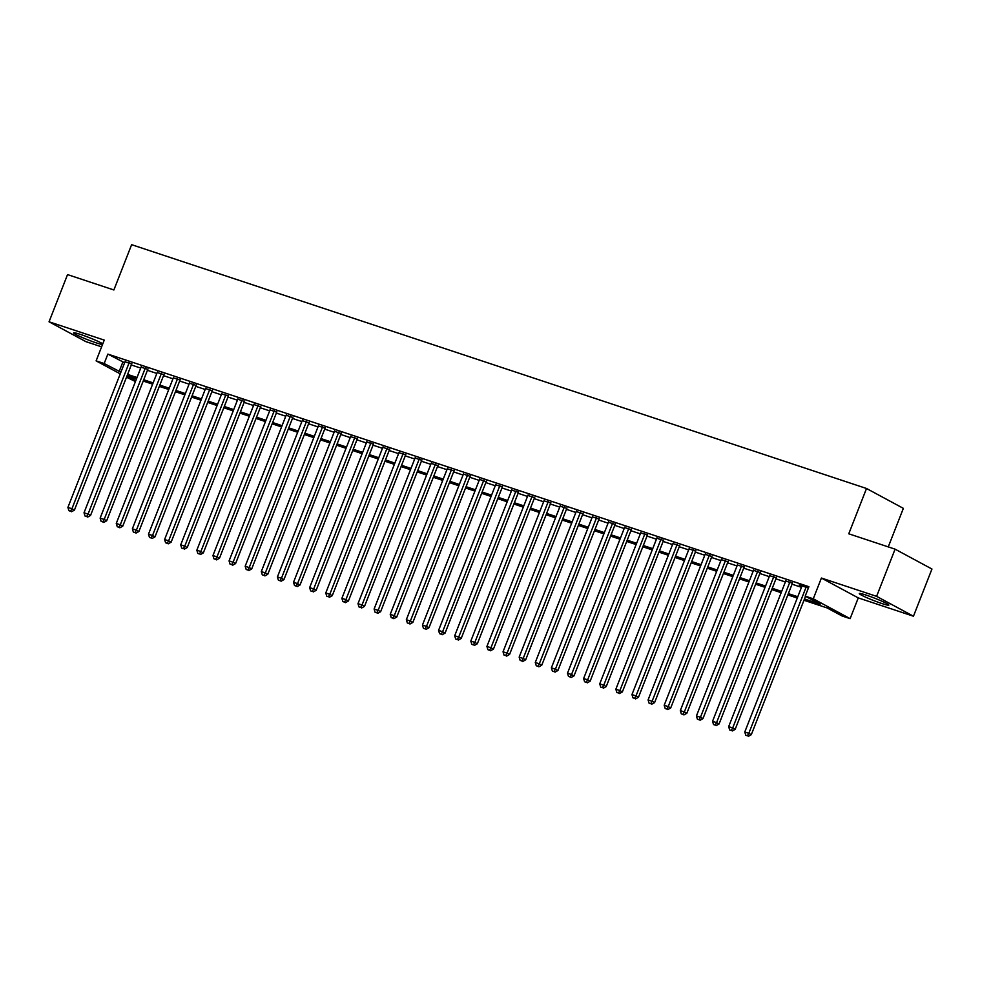 <?xml version="1.0" encoding="UTF-8"?>
<svg xmlns="http://www.w3.org/2000/svg" width="981" height="981" viewBox="0 0 981 981"><rect width="100%" height="100%" fill="white"/><g stroke="black" fill="none" stroke-linecap="round" stroke-linejoin="round"><path stroke-width="1.47" d="M102.76 343.902A15.868 1.275 -158.6 0 0 80.663 334.484A15.868 1.275 -158.6 0 0 73.661 332.878A15.868 1.275 -158.6 0 0 81.031 336.974A15.868 1.275 -158.6 0 0 96.199 342.847A15.868 1.275 -158.6 0 0 102.502 344.552M881.845 603.511A15.868 1.275 -158.6 0 0 888.847 605.118A15.868 1.275 -158.6 0 0 881.478 601.022A15.868 1.275 -158.6 0 0 866.309 595.148A15.868 1.275 -158.6 0 0 859.307 593.542A15.868 1.275 -158.6 0 0 866.677 597.637A15.868 1.275 -158.6 0 0 881.845 603.511M135.452 381.548L126.5 377.231M888.259 546.895L903.366 508.354L866.517 488.489L131.626 244.674L113.882 289.971L67.542 274.594L49.05 321.793L85.911 341.646L101.607 346.845M866.517 488.489L848.761 533.799L895.089 549.164L931.95 569.017L913.458 616.215L876.597 596.35L821.404 578.042L813.274 598.802L850.122 618.655L842.066 615.982L827.13 607.938L803.979 600.262M821.404 578.042L858.265 597.895L913.458 616.215M858.265 597.895L850.122 618.655M895.089 549.164L876.597 596.35M131.675 364.012L124.979 361.793M147.8 369.359L141.092 367.139M163.913 374.705L157.218 372.486M180.026 380.052L173.33 377.832M196.139 385.398L189.443 383.179M212.264 390.745L205.556 388.525M228.377 396.091L221.681 393.872M244.49 401.437L237.794 399.218M260.603 406.784L253.907 404.564M276.728 412.13L270.02 409.911M292.841 417.477L286.145 415.257M308.954 422.823L302.258 420.604M325.067 428.17L318.371 425.95M341.192 433.516L334.484 431.297M357.305 438.863L350.609 436.643M373.418 444.209L366.722 441.99M389.531 449.568L382.835 447.336M405.656 454.914L398.948 452.682M421.769 460.261L415.073 458.029M437.882 465.607L431.186 463.375M453.995 470.954L447.299 468.722M470.12 476.3L463.412 474.081M486.233 481.646L479.537 479.427M502.346 486.993L495.65 484.773M518.459 492.339L511.763 490.12M534.584 497.686L527.876 495.466M550.697 503.032L544.001 500.813M566.81 508.379L560.114 506.159M582.922 513.725L576.227 511.506M599.035 519.072L592.34 516.852M615.161 524.418L608.465 522.199M631.274 529.765L624.578 527.545M647.386 535.111L640.691 532.891M663.499 540.457L656.804 538.238M679.625 545.804L672.929 543.584M695.737 551.15L689.042 548.931M711.85 556.497L705.155 554.277M727.963 561.843L721.268 559.624M744.088 567.19L737.381 564.97M760.201 572.548L753.506 570.317M776.314 577.895L769.619 575.663M792.427 583.241L785.732 581.01M804.469 598.974L820.153 604.186L805.205 596.129L808.908 586.699L107.861 354.104L124.612 362.749M131.307 364.969L140.724 368.096M147.42 370.315L156.837 373.442M163.533 375.662L172.95 378.789M179.658 381.008L189.075 384.135M195.771 386.355L205.188 389.482M211.884 391.701L221.301 394.828M227.997 397.047L237.414 400.174M244.122 402.394L253.539 405.521M260.235 407.74L269.652 410.867M276.348 413.087L285.765 416.214M292.461 418.433L301.878 421.56M308.586 423.78L318.003 426.907M324.699 429.126L334.116 432.253M340.812 434.485L350.229 437.6M356.925 439.831L366.342 442.946M373.038 445.178L382.467 448.292M389.163 450.524L398.58 453.639M405.276 455.871L414.693 458.985M421.389 461.217L430.806 464.344M437.501 466.564L446.919 469.691M453.627 471.91L463.044 475.037M469.74 477.257L479.157 480.383M485.853 482.603L495.27 485.73M501.965 487.949L511.383 491.076M518.091 493.296L527.508 496.423M534.204 498.642L543.621 501.769M550.316 503.989L559.734 507.116M566.429 509.335L575.847 512.462M582.555 514.682L591.972 517.809M598.668 520.028L608.085 523.155M614.78 525.375L624.198 528.501M630.893 530.721L640.311 533.848M647.019 536.067L656.436 539.194M663.131 541.414L672.549 544.541M679.244 546.76L688.662 549.887M695.357 552.107L704.775 555.234M711.483 557.466L720.9 560.58M727.595 562.812L737.013 565.927M743.708 568.158L753.126 571.273M759.821 573.505L769.239 576.62M775.946 578.851L785.364 581.966M792.059 584.198L801.477 587.325M808.393 588.011L799.208 584.97L801.845 586.356M120.246 373.871L96.113 360.861L104.244 340.1L49.05 321.793M96.113 360.861L104.17 363.534L120.908 372.179M107.861 354.104L104.17 363.534M805.205 596.129L813.274 598.802M127.04 375.858L135.819 380.591M797.271 598.03L787.853 594.903M781.158 592.683L771.74 589.556M765.045 587.337L755.628 584.21M748.932 581.991L739.515 578.864M732.807 576.644L723.389 573.517M716.694 571.298L707.276 568.171M700.581 565.951L691.164 562.824M684.468 560.605L675.051 557.478M668.343 555.258L658.925 552.131M652.23 549.912L642.813 546.785M636.117 544.565L626.7 541.438M620.004 539.219L610.587 536.092M603.891 533.872L594.461 530.746M587.766 528.526L578.349 525.399M571.653 523.18L562.236 520.053M555.54 517.833L546.123 514.706M539.427 512.487L529.998 509.36M523.302 507.14L513.885 504.013M507.189 501.794L497.772 498.667M491.076 496.435L481.659 493.32M474.963 491.089L465.546 487.974M458.838 485.742L449.421 482.627M442.725 480.396L433.308 477.281M426.612 475.049L417.195 471.922M410.499 469.703L401.082 466.576M394.374 464.356L384.957 461.229M378.261 459.01L368.844 455.883M362.148 453.663L352.731 450.537M346.035 448.317L336.618 445.19M329.91 442.971L320.493 439.844M313.797 437.624L304.38 434.497M297.684 432.278L288.267 429.151M281.572 426.931L272.154 423.804M265.446 421.585L256.029 418.458M249.333 416.238L239.916 413.111M233.22 410.892L223.803 407.765M217.108 405.545L207.69 402.418M200.982 400.199L191.565 397.072M184.869 394.853L175.452 391.726M168.757 389.506L159.339 386.379M152.644 384.16L143.226 381.033M136.518 378.813L127.101 375.686M127.604 374.411L137.021 377.526M143.717 379.757L153.134 382.872M159.842 385.104L169.259 388.218M175.955 390.45L185.372 393.577M192.068 395.797L201.485 398.924M208.18 401.143L217.598 404.27M224.306 406.49L233.723 409.617M240.419 411.836L249.836 414.963M256.531 417.183L265.949 420.309M272.644 422.529L282.062 425.656M288.77 427.875L298.187 431.002M304.883 433.222L314.3 436.349M320.995 438.568L330.413 441.695M337.108 443.915L346.526 447.042M353.234 449.261L362.651 452.388M369.346 454.608L378.764 457.735M385.459 459.954L394.877 463.081M401.572 465.301L410.99 468.428M417.698 470.647L427.115 473.774M433.81 475.993L443.228 479.12M449.923 481.34L459.341 484.467M466.036 486.686L475.454 489.813M482.161 492.045L491.579 495.16M498.274 497.392L507.692 500.506M514.387 502.738L523.805 505.853M530.5 508.084L539.918 511.199M546.625 513.431L556.043 516.558M562.738 518.777L572.156 521.904M578.851 524.124L588.269 527.251M594.964 529.47L604.382 532.597M611.089 534.817L620.507 537.944M627.202 540.163L636.62 543.29M643.315 545.51L652.733 548.637M659.428 550.856L668.846 553.983M675.541 556.202L684.971 559.329M691.666 561.549L701.084 564.676M707.779 566.895L717.197 570.022M723.892 572.242L733.31 575.369M740.005 577.588L749.435 580.715M756.13 582.935L765.548 586.062M772.243 588.281L781.661 591.408M788.356 593.628L797.774 596.755M122.809 362.148L119.106 371.591M806.063 587.239L748.81 733.334L744.775 731.998L802.029 585.902M805.524 596.301L751.299 734.683L748.81 733.334L747.387 735.787L745.768 735.26L747.387 735.787M748.38 736.326L751.299 734.683M744.775 731.998L745.768 735.26M789.938 581.892L732.684 727.988L728.662 726.651L785.916 580.556M792.611 582.775L735.174 729.337L732.684 727.988L731.262 730.44L729.656 729.913L731.262 730.44M732.267 730.98L735.174 729.337M728.662 726.651L729.656 729.913M773.825 576.546L716.571 722.641L712.549 721.305L769.803 575.209M776.498 577.429L719.061 723.978L716.571 722.641L715.149 725.094L713.543 724.567L715.149 725.094M716.142 725.633L719.061 723.978M712.549 721.305L713.543 724.567M757.712 571.2L700.459 717.295L696.424 715.958L753.678 569.863M760.385 572.082L702.948 718.632L700.459 717.295L699.036 719.747L697.417 719.22L699.036 719.747M700.029 720.287L702.948 718.632M696.424 715.958L697.417 719.22M741.599 565.853L684.346 711.948L680.311 710.612L737.565 564.516M744.26 566.736L686.835 713.285L684.346 711.948L682.923 714.401L681.305 713.874L682.923 714.401M683.916 714.941L686.835 713.285M680.311 710.612L681.305 713.874M725.474 560.507L668.22 706.602L664.198 705.265L721.452 559.17M728.147 561.39L670.71 707.939L668.22 706.602L666.798 709.055L665.192 708.527L666.798 709.055M667.803 709.594L670.71 707.939M664.198 705.265L665.192 708.527M709.361 555.16L652.107 701.256L648.085 699.919L705.339 553.824M712.034 556.043L654.597 702.592L652.107 701.256L650.685 703.708L649.079 703.181L650.685 703.708M651.678 704.248L654.597 702.592M648.085 699.919L649.079 703.181M693.248 549.814L635.995 695.909L631.96 694.573L689.214 548.477M695.921 550.697L638.484 697.246L635.995 695.909L634.572 698.362L632.953 697.822L634.572 698.362M635.565 698.901L638.484 697.246M631.96 694.573L632.953 697.822M677.135 544.467L619.882 690.563L615.847 689.226L673.101 543.131M679.796 545.35L622.371 691.899L619.882 690.563L618.459 693.015L616.841 692.476L618.459 693.015M619.452 693.555L622.371 691.899M615.847 689.226L616.841 692.476M661.01 539.121L603.756 685.216L599.734 683.88L656.988 537.784M663.683 540.004L606.246 686.553L603.756 685.216L602.334 687.669L600.728 687.129L602.334 687.669M603.34 688.208L606.246 686.553M599.734 683.88L600.728 687.129M644.897 533.774L587.644 679.87L583.621 678.533L640.875 532.438M647.57 534.657L590.133 681.206L587.644 679.87L586.221 682.322L584.615 681.783L586.221 682.322M587.214 682.862L590.133 681.206M583.621 678.533L584.615 681.783M628.784 528.428L571.531 674.523L567.496 673.187L624.75 527.091M631.457 529.311L574.02 675.86L571.531 674.523L570.108 676.976L568.49 676.436L570.108 676.976M571.101 677.515L574.02 675.86M567.496 673.187L568.49 676.436M612.671 523.081L555.418 669.177L551.383 667.84L608.637 521.745M615.332 523.964L557.907 670.514L555.418 669.177L553.995 671.629L552.377 671.09L553.995 671.629M554.988 672.169L557.907 670.514M551.383 667.84L552.377 671.09M596.546 517.735L539.292 663.83L535.27 662.494L592.524 516.398M599.219 518.618L541.782 665.167L539.292 663.83L537.87 666.283L536.264 665.743L537.87 666.283M538.876 666.822L541.782 665.167M535.27 662.494L536.264 665.743M580.433 512.389L523.18 658.484L519.157 657.147L576.411 511.052M583.106 513.271L525.669 659.821L523.18 658.484L521.757 660.936L520.151 660.397L521.757 660.936M522.75 661.476L525.669 659.821M519.157 657.147L520.151 660.397M564.32 507.042L507.067 653.138L503.032 651.789L560.286 505.705M566.993 507.925L509.556 654.474L507.067 653.138L505.644 655.59L504.026 655.05L505.644 655.59M506.637 656.117L509.556 654.474M503.032 651.789L504.026 655.05M548.207 501.696L490.954 647.779L486.919 646.442L544.173 500.359M550.868 502.579L493.443 649.128L490.954 647.779L489.531 650.244L487.913 649.704L489.531 650.244M490.525 650.771L493.443 649.128M486.919 646.442L487.913 649.704M532.082 496.349L474.829 642.432L470.806 641.096L528.06 495.013M534.755 497.232L477.33 643.781L474.829 642.432L473.406 644.897L471.8 644.358L473.406 644.897M474.412 645.424L477.33 643.781M470.806 641.096L471.8 644.358M515.969 490.99L458.716 637.086L454.694 635.749L511.947 489.654M518.642 491.886L461.205 638.435L458.716 637.086L457.293 639.551L455.687 639.011L457.293 639.551M458.286 640.078L461.205 638.435M454.694 635.749L455.687 639.011M499.856 485.644L442.603 631.739L438.568 630.403L495.822 484.307M502.53 486.539L445.092 633.088L442.603 631.739L441.18 634.204L439.562 633.665L441.18 634.204M442.173 634.732L445.092 633.088M438.568 630.403L439.562 633.665M483.743 480.298L426.49 626.393L422.455 625.056L479.709 478.961M486.404 481.193L428.979 627.742L426.49 626.393L425.067 628.858L423.449 628.318L425.067 628.858M426.061 629.385L428.979 627.742M422.455 625.056L423.449 628.318M467.618 474.951L410.365 621.047L406.342 619.71L463.596 473.615M470.291 475.846L412.866 622.395L410.365 621.047L408.942 623.499L407.336 622.972L408.942 623.499M409.948 624.039L412.866 622.395M406.342 619.71L407.336 622.972M451.505 469.605L394.252 615.7L390.23 614.364L447.483 468.268M454.178 470.5L396.741 617.049L394.252 615.7L392.829 618.153L391.223 617.625L392.829 618.153M393.822 618.692L396.741 617.049M390.23 614.364L391.223 617.625M435.392 464.258L378.139 610.354L374.104 609.017L431.358 462.922M438.066 465.141L380.628 611.703L378.139 610.354L376.716 612.806L375.098 612.279L376.716 612.806M377.71 613.346L380.628 611.703M374.104 609.017L375.098 612.279M419.279 458.912L362.026 605.007L357.991 603.671L415.245 457.575M421.94 459.795L364.515 606.356L362.026 605.007L360.603 607.46L358.985 606.932L360.603 607.46M361.597 607.999L364.515 606.356M357.991 603.671L358.985 606.932M403.154 453.565L345.901 599.661L341.879 598.324L399.132 452.229M405.827 454.448L348.402 600.997L345.901 599.661L344.478 602.113L342.872 601.586L344.478 602.113M345.484 602.653L348.402 600.997M341.879 598.324L342.872 601.586M387.041 448.219L329.788 594.314L325.766 592.978L383.019 446.882M389.715 449.102L332.277 595.651L329.788 594.314L328.365 596.767L326.759 596.24L328.365 596.767M329.358 597.306L332.277 595.651M325.766 592.978L326.759 596.24M370.928 442.872L313.675 588.968L309.64 587.631L366.894 441.536M373.602 443.755L316.164 590.304L313.675 588.968L312.252 591.42L310.646 590.893L312.252 591.42M313.246 591.96L316.164 590.304M309.64 587.631L310.646 590.893M354.815 437.526L297.562 583.621L293.527 582.285L350.781 436.189M357.476 438.409L300.051 584.958L297.562 583.621L296.139 586.074L294.521 585.547L296.139 586.074M297.133 586.613L300.051 584.958M293.527 582.285L294.521 585.547M338.703 432.18L281.449 578.275L277.415 576.938L334.668 430.843M341.363 433.062L283.938 579.612L281.449 578.275L280.014 580.727L278.408 580.2L280.014 580.727M281.02 581.267L283.938 579.612M277.415 576.938L278.408 580.2M322.577 426.833L265.324 572.929L261.302 571.592L318.555 425.496M325.251 427.716L267.813 574.265L265.324 572.929L263.901 575.381L262.295 574.841L263.901 575.381M264.895 575.921L267.813 574.265M261.302 571.592L262.295 574.841M306.464 421.487L249.211 567.582L245.176 566.245L302.43 420.15M309.138 422.37L251.7 568.919L249.211 567.582L247.788 570.035L246.182 569.495L247.788 570.035M248.782 570.574L251.7 568.919M245.176 566.245L246.182 569.495M290.351 416.14L233.098 562.236L229.064 560.899L286.317 414.804M293.012 417.023L235.587 563.572L233.098 562.236L231.675 564.688L230.057 564.149L231.675 564.688M232.669 565.228L235.587 563.572M229.064 560.899L230.057 564.149M274.239 410.794L216.985 556.889L212.951 555.553L270.204 409.457M276.9 411.677L219.474 558.226L216.985 556.889L215.55 559.342L213.944 558.802L215.55 559.342M216.556 559.881L219.474 558.226M212.951 555.553L213.944 558.802M258.113 405.447L200.86 551.543L196.838 550.206L254.091 404.111M260.787 406.33L203.349 552.879L200.86 551.543L199.437 553.995L197.831 553.456L199.437 553.995M200.431 554.535L203.349 552.879M196.838 550.206L197.831 553.456M242 400.101L184.747 546.196L180.712 544.86L237.966 398.764M244.674 400.984L187.236 547.533L184.747 546.196L183.324 548.649L181.718 548.109L183.324 548.649M184.318 549.188L187.236 547.533M180.712 544.86L181.718 548.109M225.888 394.754L168.634 540.85L164.6 539.513L221.853 393.418M228.548 395.637L171.123 542.186L168.634 540.85L167.211 543.302L165.593 542.763L167.211 543.302M168.205 543.842L171.123 542.186M164.6 539.513L165.593 542.763M209.775 389.408L152.521 535.503L148.487 534.167L205.74 388.071M212.436 390.291L155.01 536.84L152.521 535.503L151.099 537.956L149.48 537.416L151.099 537.956M152.092 538.495L155.01 536.84M148.487 534.167L149.48 537.416M193.649 384.062L136.396 530.157L132.374 528.808L189.627 382.725M196.323 384.944L138.885 531.494L136.396 530.157L134.973 532.609L133.367 532.07L134.973 532.609M135.967 533.137L138.885 531.494M132.374 528.808L133.367 532.07M177.536 378.715L120.283 524.798L116.261 523.462L173.514 377.378M180.21 379.598L122.772 526.147L120.283 524.798L118.86 527.263L117.254 526.723L118.86 527.263M119.854 527.79L122.772 526.147M116.261 523.462L117.254 526.723M161.424 373.369L104.17 519.452L100.136 518.115L157.389 372.032M164.085 374.252L106.659 520.801L104.17 519.452L102.747 521.917L101.129 521.377L102.747 521.917M103.741 522.444L106.659 520.801M100.136 518.115L101.129 521.377M145.311 368.01L88.057 514.105L84.023 512.769L141.276 366.673M147.972 368.905L90.546 515.454L88.057 514.105L86.635 516.57L85.016 516.031L86.635 516.57M87.628 517.097L90.546 515.454M84.023 512.769L85.016 516.031M129.185 362.663L71.932 508.759L67.91 507.422L125.163 361.327M131.859 363.559L74.421 510.108L71.932 508.759L70.509 511.224L68.903 510.684L70.509 511.224M71.515 511.751L74.421 510.108M67.91 507.422L68.903 510.684"/></g></svg>
